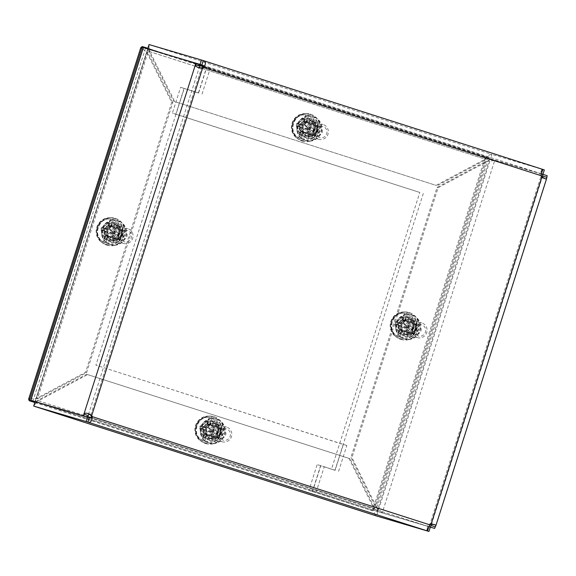 <?xml version="1.0" encoding="UTF-8"?>
<svg xmlns="http://www.w3.org/2000/svg" width="576" height="576" viewBox="0 0 576 576"><rect width="100%" height="100%" fill="white"/><g stroke="black" fill="none" stroke-linecap="round" stroke-linejoin="round"><path stroke-width="0.43" stroke-dasharray="2.88 2.16" d="M308.21 136.476A7.963 7.74 -73.6 0 1 303.235 126.612A7.963 7.74 -73.6 0 1 312.883 121.255A7.963 7.74 -73.6 0 1 318.06 131.076A7.963 7.74 -73.6 0 1 308.21 136.476M307.181 136.174A7.963 7.74 106.4 0 0 317.03 130.774A7.963 7.74 106.4 0 0 311.861 120.953A7.963 7.74 106.4 0 0 302.206 126.31A7.963 7.74 106.4 0 0 307.181 136.174M211.673 438.977A7.963 7.74 -73.6 0 1 206.69 429.113A7.963 7.74 -73.6 0 1 216.346 423.756A7.963 7.74 -73.6 0 1 221.515 433.584A7.963 7.74 -73.6 0 1 211.673 438.977M210.643 438.674A7.963 7.74 106.4 0 0 220.493 433.282A7.963 7.74 106.4 0 0 215.316 423.454A7.963 7.74 106.4 0 0 205.668 428.81A7.963 7.74 106.4 0 0 210.643 438.674M112.925 240.602A7.963 7.74 -73.6 0 1 107.942 230.738A7.963 7.74 -73.6 0 1 117.598 225.382A7.963 7.74 -73.6 0 1 122.767 235.202A7.963 7.74 -73.6 0 1 112.925 240.602M111.895 240.3A7.963 7.74 106.4 0 0 121.745 234.9A7.963 7.74 106.4 0 0 116.568 225.079A7.963 7.74 106.4 0 0 106.92 230.436A7.963 7.74 106.4 0 0 111.895 240.3M406.958 334.85A7.963 7.74 -73.6 0 1 401.976 324.986A7.963 7.74 -73.6 0 1 411.631 319.63A7.963 7.74 -73.6 0 1 416.801 329.458A7.963 7.74 -73.6 0 1 406.958 334.85M405.929 334.548A7.963 7.74 106.4 0 0 415.778 329.155A7.963 7.74 106.4 0 0 410.602 319.327A7.963 7.74 106.4 0 0 400.954 324.684A7.963 7.74 106.4 0 0 405.929 334.548M547.2 175.702L494.777 160.236L490.752 161.078L486.209 161.215L437.076 187.416L350.942 457.315L375.782 507.226L380.441 510.818L382.212 512.942L430.315 527.134M428.782 526.572L377.971 511.582L382.212 512.942L494.777 160.236L490.536 158.875L487.238 161.518L438.106 187.718L351.965 457.618L350.942 457.315M541.325 173.858L490.536 158.875L377.971 511.582L376.812 507.528L351.965 457.618M377.158 508.255L376.812 507.528L375.782 507.226L486.209 161.215L487.721 161.179M438.106 187.718L437.076 187.416M430.337 527.076L377.914 511.61L376.524 515.981C374.674 514.994 373.759 512.431 373.788 508.291L348.948 458.381L86.602 374.285L37.462 400.486L33.696 406.087M377.914 511.61L35.086 401.717L377.914 511.61L374.818 508.594L349.97 458.683L86.602 374.285M35.165 401.746L38.491 400.788L87.631 374.587M34.913 404.402L38.426 400.766L374.818 508.594L91.519 417.787M349.97 458.683L348.948 458.381M30.809 400.298C30.643 399.038 32.522 398.426 36.454 398.462L85.594 372.262L171.727 102.362L146.887 52.445C143.662 50.184 142.495 48.564 143.374 47.592L147.622 48.953L35.057 401.659L37.483 398.765L86.616 372.564L172.757 102.665L171.727 102.362M200.038 64.418L147.622 48.953L147.91 52.747L172.757 102.665M147.845 52.726L146.887 52.445L36.454 398.462L37.483 398.765L147.845 52.726M86.616 372.564L85.594 372.262M541.325 173.808L490.507 158.818L491.897 154.447L149.069 44.561L148.874 51.386L173.722 101.297L436.068 185.386L485.201 159.192C487.577 155.794 489.809 154.217 491.897 154.447L544.32 169.913M147.694 48.866L149.904 51.689L174.751 101.599L436.068 185.386M203.45 66.802L490.507 158.818L486.23 159.494L437.098 185.688M201.125 68.105L486.23 159.494L148.874 51.386L149.904 51.689L149.076 46.634M174.751 101.599L173.722 101.297M541.93 176.868L540.907 176.566L541.656 177.718L542.268 177.163M431.489 524.268L431.287 523.512L430.02 524.009L431.05 524.311M541.332 173.765L539.906 173.837L540.367 175.478A4.334 4.219 106.4 0 0 540.907 176.566L430.02 524.009A4.334 4.219 106.4 0 0 428.954 524.585L427.622 525.658L428.724 526.55M91.231 416.326L429.977 524.887M90.418 414.583L89.402 414.014M199.757 67.997L201.031 68.148M541.39 175.781L202.644 67.226M198.295 63.857L147.672 48.924L199.757 65.621M303.487 135.864A8.712 8.474 -73.6 0 1 298.037 125.071A8.712 8.474 -73.6 0 1 308.599 119.203A8.712 8.474 -73.6 0 1 314.266 129.96A8.712 8.474 -73.6 0 1 303.487 135.864M302.458 135.562A8.712 8.474 106.4 0 0 313.236 129.658A8.712 8.474 106.4 0 0 307.577 118.901A8.712 8.474 106.4 0 0 297.014 124.769A8.712 8.474 106.4 0 0 302.458 135.562M206.95 438.365A8.712 8.474 -73.6 0 1 201.499 427.572A8.712 8.474 -73.6 0 1 212.062 421.711A8.712 8.474 -73.6 0 1 217.721 432.461A8.712 8.474 -73.6 0 1 206.95 438.365M205.92 438.062A8.712 8.474 106.4 0 0 216.698 432.158A8.712 8.474 106.4 0 0 211.032 421.409A8.712 8.474 106.4 0 0 200.47 427.27A8.712 8.474 106.4 0 0 205.92 438.062M108.202 239.99A8.712 8.474 -73.6 0 1 102.751 229.198A8.712 8.474 -73.6 0 1 113.314 223.33A8.712 8.474 -73.6 0 1 118.973 234.086A8.712 8.474 -73.6 0 1 108.202 239.99M107.172 239.688A8.712 8.474 106.4 0 0 117.95 233.784A8.712 8.474 106.4 0 0 112.291 223.027A8.712 8.474 106.4 0 0 101.729 228.895A8.712 8.474 106.4 0 0 107.172 239.688M402.235 334.238A8.712 8.474 -73.6 0 1 396.785 323.446A8.712 8.474 -73.6 0 1 407.347 317.585A8.712 8.474 -73.6 0 1 413.006 328.334A8.712 8.474 -73.6 0 1 402.235 334.238M401.206 333.936A8.712 8.474 106.4 0 0 411.984 328.032A8.712 8.474 106.4 0 0 406.318 317.282A8.712 8.474 106.4 0 0 395.755 323.143A8.712 8.474 106.4 0 0 401.206 333.936M34.819 402.538L370.649 510.185A1.937 1.879 106.4 0 0 373.032 508.91L484.877 158.45A1.937 1.879 106.4 0 0 483.674 156.031L143.028 46.843A1.937 1.879 106.4 0 0 142.193 46.771M373.032 508.91L374.062 509.213A1.937 1.879 -73.6 0 1 371.678 510.487L370.649 510.185M34.855 402.43L371.678 510.487M374.062 509.213L485.906 158.753L484.877 158.45M483.674 156.031L484.704 156.334A1.937 1.879 -73.6 0 1 485.906 158.753M484.704 156.334L143.028 46.843M142.985 46.829L144.014 47.131A1.937 1.879 -73.6 0 1 144.05 47.146M31.032 401.292A1.937 1.879 -73.6 0 1 29.83 398.873M29.29 400.558A1.937 1.879 106.4 0 0 29.722 400.874M117.295 223.481A9.698 9.432 -73.6 0 1 123.358 235.498A9.698 9.432 -73.6 0 1 111.6 242.021A9.698 9.432 -73.6 0 1 105.3 230.054A9.698 9.432 -73.6 0 1 117.295 223.481M113.825 222.458A9.698 9.432 106.4 0 0 101.837 229.032A9.698 9.432 106.4 0 0 108.137 240.998A9.698 9.432 106.4 0 0 119.887 234.468A9.698 9.432 106.4 0 0 113.825 222.458M216.022 421.819A9.698 9.432 -73.6 0 1 222.084 433.829A9.698 9.432 -73.6 0 1 210.326 440.359A9.698 9.432 -73.6 0 1 204.034 428.393A9.698 9.432 -73.6 0 1 216.022 421.819M212.551 420.797A9.698 9.432 106.4 0 0 200.563 427.37A9.698 9.432 106.4 0 0 206.863 439.337A9.698 9.432 106.4 0 0 218.614 432.806A9.698 9.432 106.4 0 0 212.551 420.797M312.545 491.53L320.774 465.732L335.117 470.333L343.368 444.478L95.918 365.162L184.226 88.452L198.576 93.053L206.806 67.255L142.258 46.57M316.008 492.552L324.245 466.754L320.774 465.732M324.245 466.754L335.117 470.333M338.587 471.355L346.838 445.5L343.368 444.478M346.838 445.5L95.918 365.162M99.389 366.185L187.697 89.474L184.226 88.452M187.697 89.474L198.576 93.053M202.039 94.075L210.276 68.285L206.806 67.255M210.276 68.285L147.881 48.283M145.526 48.226L32.947 400.99M405.374 336.19A9.698 9.432 -73.6 0 1 399.312 324.18A9.698 9.432 -73.6 0 1 411.062 317.65A9.698 9.432 -73.6 0 1 417.362 329.623A9.698 9.432 -73.6 0 1 405.374 336.19M401.904 335.167A9.698 9.432 106.4 0 0 413.899 328.601A9.698 9.432 106.4 0 0 407.599 316.627A9.698 9.432 106.4 0 0 395.842 323.158A9.698 9.432 106.4 0 0 401.904 335.167M306.648 137.851A9.698 9.432 -73.6 0 1 300.586 125.842A9.698 9.432 -73.6 0 1 312.336 119.318A9.698 9.432 -73.6 0 1 318.636 131.285A9.698 9.432 -73.6 0 1 306.648 137.851M303.178 136.829A9.698 9.432 106.4 0 0 315.173 130.262A9.698 9.432 106.4 0 0 308.873 118.289A9.698 9.432 106.4 0 0 297.115 124.819A9.698 9.432 106.4 0 0 303.178 136.829M203.191 66.103L194.962 91.894L180.612 87.293L172.368 113.148L419.81 192.463L331.502 469.174L317.16 464.573L308.93 490.37L373.471 511.056L486.497 156.91L203.191 66.103L206.662 67.126L198.425 92.916L194.962 91.894M198.425 92.916L180.612 87.293M184.082 88.322L175.831 114.17L172.368 113.148M175.831 114.17L419.81 192.463M423.281 193.486L334.973 470.196L331.502 469.174M334.973 470.196L317.16 464.573M320.63 465.602L312.394 491.393L308.93 490.37M312.394 491.393L373.471 511.056M376.942 512.078L489.96 157.932L486.497 156.91M489.96 157.932L206.662 67.126M105.3 236.902L104.731 236.736L106.625 235.246L107.791 233.122L106.834 231.206L100.728 229.954A7.416 7.214 -73.6 0 1 101.556 227.354A26.928 1.951 -159.5 0 1 106.006 228.859L107.172 228.24A26.928 8.546 106 0 1 108.713 223.805L109.31 224.323L110.484 219.204A11.938 11.606 106.4 0 0 103.284 241.762L105.912 235.807A5.472 5.321 -73.6 0 0 107.878 236.434L107.172 237.521L107.741 237.686L107.626 238.334L106.085 242.662A26.921 6.286 106.4 0 1 106.992 238.14A26.95 6.25 99.7 0 1 107.028 237.816L107.1 237.672M104.616 236.873L104.501 237.01A26.95 6.214 -64.2 0 0 104.378 237.305L105.019 237.492M104.378 237.305A26.921 6.278 -70.9 0 0 103.284 241.762M106.625 235.246A4.716 4.586 106.4 0 0 108.295 235.778L107.741 237.686M106.992 238.14L107.626 238.334M103.493 241.927A12.031 11.7 106.4 0 0 106.301 242.827M104.501 237.01A26.928 8.539 109.6 0 1 105.804 232.502L105.221 231.322A26.928 2.239 14.9 0 1 100.728 229.954M111.758 225.101L111.24 224.611A26.95 6.214 115.8 0 1 111.398 224.323A26.921 6.278 109.1 0 1 113.285 220.097L110.506 229.255L111.456 231.163L113.429 231.617A4.716 4.586 106.4 0 1 112.874 233.338L114.228 234.281A26.928 2.614 18.2 0 1 109.368 232.654L108.209 233.273A26.928 3.982 -74 0 0 107.028 237.816M112.874 233.338L111.017 232.546L108.986 232.61L111.017 232.546L109.13 233.554L108.295 235.778M111.24 224.611A26.928 3.974 -70.5 0 0 109.57 229.01L110.153 230.184A26.928 2.326 -162.8 0 1 115.056 231.682L113.429 231.617M109.85 230.033L111.456 231.163L109.85 230.033M106.085 242.662A11.938 11.606 106.4 0 0 113.285 220.097M110.484 219.204A26.921 6.286 -73.6 0 0 108.792 223.488A26.95 6.25 -80.3 0 0 108.713 223.805M97.92 227.585A12.362 12.017 106.4 0 0 101.909 241.049A12.362 12.017 106.4 0 0 120.895 234.655A12.362 12.017 106.4 0 0 108.425 218.974A12.362 12.017 106.4 0 0 97.92 227.585M113.558 220.082A12.031 11.7 106.4 0 0 110.75 219.182M108.792 223.488L109.426 223.675M101.556 227.354L107.28 229.824L109.159 228.823L109.174 225.576A5.472 5.321 -73.6 0 1 111.139 226.202L111.211 224.77M108.727 223.978L109.174 225.576L109.31 224.323M111.398 224.323L112.032 224.51M112.586 232.078A5.191 5.047 106.4 0 0 115.92 238.594A5.191 5.047 106.4 0 0 122.227 235.044A5.191 5.047 106.4 0 0 118.858 228.643A5.191 5.047 106.4 0 0 112.586 232.078M113.695 232.43A4.219 4.104 -73.6 0 1 120.672 230.825A4.219 4.104 -73.6 0 1 118.447 237.794A4.219 4.104 -73.6 0 1 113.695 232.43M104.558 229.709A5.191 5.047 106.4 0 0 107.899 236.225A5.191 5.047 106.4 0 0 114.206 232.682A5.191 5.047 106.4 0 0 110.837 226.274A5.191 5.047 106.4 0 0 104.558 229.709M104.854 228.866A4.716 4.586 106.4 0 0 104.306 230.594M111.11 226.966A4.716 4.586 106.4 0 0 109.433 226.426M107.597 236.801A5.825 5.666 106.4 0 0 114.797 232.855A5.825 5.666 106.4 0 0 111.017 225.662A5.825 5.666 106.4 0 0 103.954 229.586A5.825 5.666 106.4 0 0 107.597 236.801M108.05 236.938A5.825 5.666 -73.6 0 1 104.407 229.723A5.825 5.666 -73.6 0 1 111.47 225.799A5.825 5.666 -73.6 0 1 115.258 232.992A5.825 5.666 -73.6 0 1 108.05 236.938M105.242 244.166A13.55 13.176 106.4 0 0 105.53 244.253A13.55 13.176 106.4 0 0 122.004 234.979A13.55 13.176 106.4 0 0 113.198 218.254A13.55 13.176 106.4 0 0 96.768 227.376A13.55 13.176 106.4 0 0 105.242 244.166M105.703 244.296A13.55 13.176 106.4 0 0 105.991 244.382A13.55 13.176 106.4 0 0 122.465 235.116A13.55 13.176 106.4 0 0 113.659 218.383A13.55 13.176 106.4 0 0 97.229 227.513A13.55 13.176 106.4 0 0 105.703 244.296M119.534 233.323L116.438 232.337L119.534 233.323A8.611 8.374 -73.6 0 1 118.872 235.39L115.776 234.403L118.872 235.39M109.699 240.278L110.419 237.254L109.699 240.278A8.611 8.374 -73.6 0 1 107.69 239.638L108.418 236.614L107.69 239.638M103.054 230.314L105.926 231.242L103.054 230.314A8.611 8.374 -73.6 0 1 103.709 228.254L106.589 229.176L103.709 228.254M107.028 245.189A14.033 13.644 106.4 0 0 107.323 245.282A14.033 13.644 106.4 0 0 124.38 235.678A14.033 13.644 106.4 0 0 115.265 218.362A14.033 13.644 106.4 0 0 98.251 227.808A14.033 13.644 106.4 0 0 107.028 245.189M115.999 234.468A5.544 5.393 -73.6 0 1 110.642 237.319M108.634 236.678A5.544 5.393 -73.6 0 1 105.926 231.242M106.589 229.176A5.544 5.393 -73.6 0 1 111.946 226.318L112.889 223.358A8.611 8.374 -73.6 0 1 114.898 224.006L113.954 226.958A5.544 5.393 -73.6 0 1 116.662 232.402M116.438 232.337A5.544 5.393 106.4 0 0 113.731 226.894L114.898 224.006M119.311 233.258A8.611 8.374 106.4 0 0 114.674 223.934M106.366 229.104A5.544 5.393 106.4 0 1 111.722 226.253L112.666 223.294A8.611 8.374 106.4 0 0 103.493 228.182M102.83 230.249A8.611 8.374 106.4 0 0 107.467 239.573M105.703 231.17A5.544 5.393 106.4 0 0 108.418 236.614M110.419 237.254A5.544 5.393 106.4 0 0 115.776 234.403M109.476 240.214A8.611 8.374 106.4 0 0 118.656 235.325M114.451 223.87A8.611 8.374 106.4 0 0 102.845 229.226A8.611 8.374 106.4 0 0 108.41 239.947A8.611 8.374 106.4 0 0 114.451 223.87M106.582 245.059A14.033 13.644 106.4 0 0 106.877 245.153A14.033 13.644 106.4 0 0 123.941 235.548A14.033 13.644 106.4 0 0 114.818 218.232A14.033 13.644 106.4 0 0 97.805 227.678A14.033 13.644 106.4 0 0 106.582 245.059M399.326 331.157L398.765 330.984L400.651 329.494L401.818 327.37L400.867 325.454L394.762 324.202A7.416 7.214 -73.6 0 1 395.59 321.602A26.928 1.951 -159.5 0 1 400.039 323.107L401.198 322.488A26.928 8.546 106 0 1 402.746 318.053L403.344 318.571L404.518 313.452A11.938 11.606 106.4 0 0 397.318 336.017L399.946 330.055A5.472 5.321 -73.6 0 0 401.911 330.682L401.206 331.769L401.774 331.934L401.659 332.582L400.118 336.91A26.921 6.286 106.4 0 1 401.018 332.395A26.95 6.25 99.7 0 1 401.062 332.064L401.134 331.92M398.65 331.121L398.534 331.258A26.95 6.214 -64.2 0 0 398.412 331.56L399.053 331.747M398.412 331.56A26.921 6.278 -70.9 0 0 397.318 336.017M400.651 329.494A4.716 4.586 106.4 0 0 402.329 330.034L401.774 331.934M401.018 332.395L401.659 332.582M397.526 336.175A12.031 11.7 106.4 0 0 400.334 337.075M398.534 331.258A26.928 8.539 109.6 0 1 399.838 326.758L399.254 325.577A26.928 2.239 14.9 0 1 394.762 324.202M405.785 319.356L405.274 318.859A26.95 6.214 115.8 0 1 405.432 318.571A26.921 6.278 109.1 0 1 407.318 314.352L404.532 323.503L405.49 325.418L407.462 325.865A4.716 4.586 106.4 0 1 406.908 327.593L408.262 328.529A26.928 2.614 18.2 0 1 403.402 326.902L402.235 327.521A26.928 3.982 -74 0 0 401.062 332.064M406.908 327.593L405.05 326.794L403.02 326.858L405.05 326.794L403.164 327.802L402.329 330.034M405.274 318.859A26.928 3.974 -70.5 0 0 403.596 323.258L404.186 324.439A26.928 2.326 -162.8 0 1 409.09 325.93L407.462 325.865M403.884 324.281L405.49 325.418L403.884 324.281M400.118 336.91A11.938 11.606 106.4 0 0 407.318 314.352M404.518 313.452A26.921 6.286 -73.6 0 0 402.826 317.736A26.95 6.25 -80.3 0 0 402.746 318.053M391.954 321.833A12.362 12.017 106.4 0 0 395.942 335.304A12.362 12.017 106.4 0 0 414.929 328.903A12.362 12.017 106.4 0 0 402.451 313.222A12.362 12.017 106.4 0 0 391.954 321.833M407.592 314.33A12.031 11.7 106.4 0 0 404.784 313.43M402.826 317.736L403.459 317.923M395.59 321.602L401.306 324.079L403.193 323.071L403.207 319.824A5.472 5.321 -73.6 0 1 405.173 320.45L405.245 319.025M402.761 318.226L403.207 319.824L403.344 318.571M405.432 318.571L406.066 318.758M406.62 326.326A5.191 5.047 106.4 0 0 409.954 332.842A5.191 5.047 106.4 0 0 416.261 329.299A5.191 5.047 106.4 0 0 412.891 322.891A5.191 5.047 106.4 0 0 406.62 326.326M407.729 326.678A4.219 4.104 -73.6 0 1 414.706 325.073A4.219 4.104 -73.6 0 1 412.481 332.042A4.219 4.104 -73.6 0 1 407.729 326.678M398.592 323.964A5.191 5.047 106.4 0 0 401.933 330.48A5.191 5.047 106.4 0 0 408.24 326.93A5.191 5.047 106.4 0 0 404.863 320.522A5.191 5.047 106.4 0 0 398.592 323.964M398.887 323.114A4.716 4.586 106.4 0 0 398.34 324.842M405.144 321.214A4.716 4.586 106.4 0 0 403.466 320.674M401.63 331.049A5.825 5.666 106.4 0 0 408.83 327.103A5.825 5.666 106.4 0 0 405.043 319.918A5.825 5.666 106.4 0 0 397.987 323.834A5.825 5.666 106.4 0 0 401.63 331.049M402.084 331.186A5.825 5.666 -73.6 0 1 398.441 323.971A5.825 5.666 -73.6 0 1 405.504 320.047A5.825 5.666 -73.6 0 1 409.291 327.24A5.825 5.666 -73.6 0 1 402.084 331.186M399.276 338.414A13.55 13.176 106.4 0 0 399.564 338.501A13.55 13.176 106.4 0 0 416.038 329.227A13.55 13.176 106.4 0 0 407.232 312.502A13.55 13.176 106.4 0 0 390.802 321.624A13.55 13.176 106.4 0 0 399.276 338.414M399.737 338.551A13.55 13.176 106.4 0 0 400.018 338.638A13.55 13.176 106.4 0 0 416.498 329.364A13.55 13.176 106.4 0 0 407.693 312.638A13.55 13.176 106.4 0 0 391.262 321.761A13.55 13.176 106.4 0 0 399.737 338.551M413.568 327.571L410.472 326.585L413.568 327.571A8.611 8.374 -73.6 0 1 412.906 329.638L409.81 328.651L412.906 329.638M403.733 334.534L404.453 331.51L403.733 334.534A8.611 8.374 -73.6 0 1 401.724 333.886L402.444 330.862L401.724 333.886M397.087 324.569L399.96 325.49L397.087 324.569A8.611 8.374 -73.6 0 1 397.742 322.502L400.622 323.424L397.742 322.502M401.062 339.437A14.033 13.644 106.4 0 0 401.357 339.53A14.033 13.644 106.4 0 0 418.414 329.933A14.033 13.644 106.4 0 0 409.298 312.61A14.033 13.644 106.4 0 0 392.285 322.056A14.033 13.644 106.4 0 0 401.062 339.437M410.033 328.716A5.544 5.393 -73.6 0 1 404.676 331.574M402.667 330.926A5.544 5.393 -73.6 0 1 399.96 325.49M400.622 323.424A5.544 5.393 -73.6 0 1 405.979 320.566L406.922 317.606A8.611 8.374 -73.6 0 1 408.931 318.254L407.981 321.214A5.544 5.393 -73.6 0 1 410.695 326.65M410.472 326.585A5.544 5.393 106.4 0 0 407.765 321.149L408.931 318.254M413.345 327.506A8.611 8.374 106.4 0 0 408.708 318.19M400.399 323.359A5.544 5.393 106.4 0 1 405.756 320.501L406.699 317.542A8.611 8.374 106.4 0 0 397.519 322.438M396.864 324.504A8.611 8.374 106.4 0 0 401.501 333.821M399.737 325.426A5.544 5.393 106.4 0 0 402.444 330.862M404.453 331.51A5.544 5.393 106.4 0 0 409.81 328.651M403.51 334.469A8.611 8.374 106.4 0 0 412.69 329.573M408.485 318.125A8.611 8.374 106.4 0 0 396.878 323.474A8.611 8.374 106.4 0 0 402.444 334.202A8.611 8.374 106.4 0 0 408.485 318.125M400.615 339.307A14.033 13.644 106.4 0 0 400.91 339.401A14.033 13.644 106.4 0 0 417.967 329.803A14.033 13.644 106.4 0 0 408.852 312.48A14.033 13.644 106.4 0 0 391.838 321.926A14.033 13.644 106.4 0 0 400.615 339.307M300.586 132.775L300.017 132.61L301.91 131.119L303.077 128.995L302.126 127.08L296.014 125.827A7.416 7.214 -73.6 0 1 296.842 123.228A26.928 1.951 -159.5 0 1 301.291 124.733L302.458 124.114A26.928 8.546 106 0 1 303.998 119.678L304.596 120.197L305.77 115.078A11.938 11.606 106.4 0 0 298.57 137.635L301.198 131.681A5.472 5.321 -73.6 0 0 303.163 132.307L302.458 133.394L303.026 133.56L302.911 134.208L301.37 138.535A26.921 6.286 106.4 0 1 302.278 134.021A26.95 6.25 99.7 0 1 302.314 133.69L302.386 133.546M299.902 132.746L299.786 132.883A26.95 6.214 -64.2 0 0 299.671 133.178L300.305 133.366M299.671 133.178A26.921 6.278 -70.9 0 0 298.57 137.635M301.91 131.119A4.716 4.586 106.4 0 0 303.581 131.652L303.026 133.56M302.278 134.021L302.911 134.208M298.786 137.801A12.031 11.7 106.4 0 0 301.586 138.701M299.786 132.883A26.928 8.539 109.6 0 1 301.097 128.376L300.506 127.202A26.928 2.239 14.9 0 1 296.014 125.827M307.044 120.974L306.526 120.485A26.95 6.214 115.8 0 1 306.684 120.197A26.921 6.278 109.1 0 1 308.57 115.97L305.791 125.129L306.742 127.037L308.714 127.49A4.716 4.586 106.4 0 1 308.16 129.211L309.514 130.154A26.928 2.614 18.2 0 1 304.654 128.527L303.494 129.146A26.928 3.982 -74 0 0 302.314 133.69M308.16 129.211L306.302 128.419L304.272 128.484L306.302 128.419L304.416 129.427L303.581 131.652M306.526 120.485A26.928 3.974 -70.5 0 0 304.855 124.884L305.438 126.058A26.928 2.326 -162.8 0 1 310.342 127.555L308.714 127.49M305.136 125.906L306.742 127.037L305.136 125.906M301.37 138.535A11.938 11.606 106.4 0 0 308.57 115.97M305.77 115.078A26.921 6.286 -73.6 0 0 304.078 119.362A26.95 6.25 -80.3 0 0 303.998 119.678M293.206 123.458A12.362 12.017 106.4 0 0 297.194 136.93A12.362 12.017 106.4 0 0 316.181 130.529A12.362 12.017 106.4 0 0 303.71 114.847A12.362 12.017 106.4 0 0 293.206 123.458M308.844 115.956A12.031 11.7 106.4 0 0 306.043 115.056M304.078 119.362L304.711 119.549M296.842 123.228L302.566 125.698L304.445 124.697L304.466 121.45A5.472 5.321 -73.6 0 1 306.425 122.076L306.504 120.643M304.02 119.851L304.466 121.45L304.596 120.197M306.684 120.197L307.325 120.384M307.872 127.951A5.191 5.047 106.4 0 0 311.206 134.467A5.191 5.047 106.4 0 0 317.513 130.918A5.191 5.047 106.4 0 0 314.143 124.517A5.191 5.047 106.4 0 0 307.872 127.951M308.981 128.304A4.219 4.104 -73.6 0 1 315.958 126.698A4.219 4.104 -73.6 0 1 313.733 133.668A4.219 4.104 -73.6 0 1 308.981 128.304M299.844 125.582A5.191 5.047 106.4 0 0 303.185 132.106A5.191 5.047 106.4 0 0 309.492 128.556A5.191 5.047 106.4 0 0 306.122 122.148A5.191 5.047 106.4 0 0 299.844 125.582M300.146 124.74A4.716 4.586 106.4 0 0 299.592 126.468M306.396 122.839A4.716 4.586 106.4 0 0 304.718 122.299M302.882 132.674A5.825 5.666 106.4 0 0 310.082 128.729A5.825 5.666 106.4 0 0 306.302 121.536A5.825 5.666 106.4 0 0 299.239 125.46A5.825 5.666 106.4 0 0 302.882 132.674M303.336 132.811A5.825 5.666 -73.6 0 1 299.7 125.597A5.825 5.666 -73.6 0 1 306.756 121.673A5.825 5.666 -73.6 0 1 310.543 128.866A5.825 5.666 -73.6 0 1 303.336 132.811M300.528 140.04A13.55 13.176 106.4 0 0 300.816 140.126A13.55 13.176 106.4 0 0 317.29 130.853A13.55 13.176 106.4 0 0 308.484 114.127A13.55 13.176 106.4 0 0 292.054 123.25A13.55 13.176 106.4 0 0 300.528 140.04M300.989 140.17A13.55 13.176 106.4 0 0 301.277 140.263A13.55 13.176 106.4 0 0 317.75 130.99A13.55 13.176 106.4 0 0 308.945 114.264A13.55 13.176 106.4 0 0 292.514 123.386A13.55 13.176 106.4 0 0 300.989 140.17M314.82 129.197L311.724 128.21L314.82 129.197A8.611 8.374 -73.6 0 1 314.165 131.263L311.062 130.277L314.165 131.263M304.985 136.152L305.712 133.128L304.985 136.152A8.611 8.374 -73.6 0 1 302.976 135.511L303.703 132.487L302.976 135.511M298.339 126.194L301.212 127.116L298.339 126.194A8.611 8.374 -73.6 0 1 299.002 124.128L301.874 125.05L299.002 124.128M302.314 141.062A14.033 13.644 106.4 0 0 302.609 141.156A14.033 13.644 106.4 0 0 319.666 131.558A14.033 13.644 106.4 0 0 310.55 114.235A14.033 13.644 106.4 0 0 293.537 123.682A14.033 13.644 106.4 0 0 302.314 141.062M311.285 130.342A5.544 5.393 -73.6 0 1 305.928 133.2M303.926 132.552A5.544 5.393 -73.6 0 1 301.212 127.116M301.874 125.05A5.544 5.393 -73.6 0 1 307.231 122.191L308.174 119.232A8.611 8.374 -73.6 0 1 310.183 119.88L309.24 122.832A5.544 5.393 -73.6 0 1 311.947 128.275M311.724 128.21A5.544 5.393 106.4 0 0 309.017 122.767L310.183 119.88M314.597 129.132A8.611 8.374 106.4 0 0 309.96 119.808M301.651 124.985A5.544 5.393 106.4 0 1 307.008 122.126L307.951 119.167A8.611 8.374 106.4 0 0 298.778 124.063M298.116 126.122A8.611 8.374 106.4 0 0 302.76 135.446M300.996 127.044A5.544 5.393 106.4 0 0 303.703 132.487M305.712 133.128A5.544 5.393 106.4 0 0 311.062 130.277M304.762 136.087A8.611 8.374 106.4 0 0 313.942 131.198M309.737 119.743A8.611 8.374 106.4 0 0 298.13 125.1A8.611 8.374 106.4 0 0 303.703 135.821A8.611 8.374 106.4 0 0 309.737 119.743M301.867 140.933A14.033 13.644 106.4 0 0 302.162 141.026A14.033 13.644 106.4 0 0 319.226 131.422A14.033 13.644 106.4 0 0 310.104 114.106A14.033 13.644 106.4 0 0 293.098 123.552A14.033 13.644 106.4 0 0 301.867 140.933M204.041 435.283L203.479 435.11L205.366 433.62L206.532 431.496L205.582 429.581L199.469 428.328A7.416 7.214 -73.6 0 1 200.304 425.729A26.928 1.951 -159.5 0 1 204.754 427.234L205.913 426.614A26.928 8.546 106 0 1 207.461 422.179L208.058 422.698L209.232 417.578A11.938 11.606 106.4 0 0 202.032 440.143L204.66 434.182A5.472 5.321 -73.6 0 0 206.618 434.808L205.92 435.895L206.489 436.061L206.374 436.709L204.826 441.036A26.921 6.286 106.4 0 1 205.733 436.522A26.95 6.25 99.7 0 1 205.769 436.19L205.841 436.046M203.357 435.247L203.249 435.384A26.95 6.214 -64.2 0 0 203.126 435.686L203.76 435.874M203.126 435.686A26.921 6.278 -70.9 0 0 202.032 440.143M205.366 433.62A4.716 4.586 106.4 0 0 207.043 434.16L206.489 436.061M205.733 436.522L206.374 436.709M202.241 440.302A12.031 11.7 106.4 0 0 205.042 441.202M203.249 435.384A26.928 8.539 109.6 0 1 204.552 430.877L203.969 429.703A26.928 2.239 14.9 0 1 199.469 428.328M210.499 423.475L209.988 422.986A26.95 6.214 115.8 0 1 210.146 422.698A26.921 6.278 109.1 0 1 212.026 418.478L209.246 427.63L210.204 429.538L212.17 429.991A4.716 4.586 106.4 0 1 211.622 431.719L212.976 432.655A26.928 2.614 18.2 0 1 208.109 431.028L206.95 431.647A26.928 3.982 -74 0 0 205.769 436.19M211.622 431.719L209.758 430.92L207.734 430.985L209.758 430.92L207.878 431.928L207.043 434.16M209.988 422.986A26.928 3.974 -70.5 0 0 208.31 427.385L208.901 428.566A26.928 2.326 -162.8 0 1 213.804 430.056L212.17 429.991M208.598 428.407L210.204 429.538L208.598 428.407M204.826 441.036A11.938 11.606 106.4 0 0 212.026 418.478M209.232 417.578A26.921 6.286 -73.6 0 0 207.54 421.862A26.95 6.25 -80.3 0 0 207.461 422.179M196.668 425.959A12.362 12.017 106.4 0 0 200.657 439.43A12.362 12.017 106.4 0 0 219.636 433.03A12.362 12.017 106.4 0 0 207.166 417.348A12.362 12.017 106.4 0 0 196.668 425.959M212.306 418.457A12.031 11.7 106.4 0 0 209.498 417.557M207.54 421.862L208.174 422.05M200.304 425.729L206.021 428.206L207.907 427.198L207.922 423.95A5.472 5.321 -73.6 0 1 209.887 424.577L209.959 423.151M207.475 422.352L207.922 423.95L208.058 422.698M210.146 422.698L210.78 422.885M211.327 430.452A5.191 5.047 106.4 0 0 214.668 436.968A5.191 5.047 106.4 0 0 220.975 433.418A5.191 5.047 106.4 0 0 217.606 427.018A5.191 5.047 106.4 0 0 211.327 430.452M212.443 430.805A4.219 4.104 -73.6 0 1 219.42 429.199A4.219 4.104 -73.6 0 1 217.195 436.169A4.219 4.104 -73.6 0 1 212.443 430.805M203.306 428.09A5.191 5.047 106.4 0 0 206.64 434.606A5.191 5.047 106.4 0 0 212.954 431.057A5.191 5.047 106.4 0 0 209.578 424.649A5.191 5.047 106.4 0 0 203.306 428.09M203.602 427.241A4.716 4.586 106.4 0 0 203.054 428.969M209.858 425.34A4.716 4.586 106.4 0 0 208.181 424.8M206.338 435.175A5.825 5.666 106.4 0 0 213.545 431.23A5.825 5.666 106.4 0 0 209.758 424.044A5.825 5.666 106.4 0 0 202.702 427.961A5.825 5.666 106.4 0 0 206.338 435.175M206.798 435.312A5.825 5.666 -73.6 0 1 203.155 428.098A5.825 5.666 -73.6 0 1 210.218 424.174A5.825 5.666 -73.6 0 1 213.998 431.366A5.825 5.666 -73.6 0 1 206.798 435.312M203.99 442.541A13.55 13.176 106.4 0 0 204.278 442.627A13.55 13.176 106.4 0 0 220.752 433.354A13.55 13.176 106.4 0 0 211.946 416.628A13.55 13.176 106.4 0 0 195.516 425.75A13.55 13.176 106.4 0 0 203.99 442.541M204.451 442.67A13.55 13.176 106.4 0 0 204.732 442.764A13.55 13.176 106.4 0 0 221.213 433.49A13.55 13.176 106.4 0 0 212.407 416.765A13.55 13.176 106.4 0 0 195.97 425.887A13.55 13.176 106.4 0 0 204.451 442.67M218.282 431.698L215.186 430.711L218.282 431.698A8.611 8.374 -73.6 0 1 217.62 433.764L214.524 432.778L217.62 433.764M208.447 438.66L209.167 435.636L208.447 438.66A8.611 8.374 -73.6 0 1 206.438 438.012L207.158 434.988L206.438 438.012M201.802 428.695L204.674 429.617L201.802 428.695A8.611 8.374 -73.6 0 1 202.457 426.629L205.337 427.55L202.457 426.629M205.776 443.563A14.033 13.644 106.4 0 0 206.071 443.657A14.033 13.644 106.4 0 0 223.128 434.059A14.033 13.644 106.4 0 0 214.013 416.736A14.033 13.644 106.4 0 0 196.999 426.182A14.033 13.644 106.4 0 0 205.776 443.563M214.747 432.842A5.544 5.393 -73.6 0 1 209.39 435.701M207.382 435.053A5.544 5.393 -73.6 0 1 204.674 429.617M205.337 427.55A5.544 5.393 -73.6 0 1 210.686 424.692L211.637 421.733A8.611 8.374 -73.6 0 1 213.638 422.381L212.695 425.34A5.544 5.393 -73.6 0 1 215.402 430.776M215.186 430.711A5.544 5.393 106.4 0 0 212.472 425.268L213.638 422.381M218.059 431.633A8.611 8.374 106.4 0 0 213.422 422.316M205.114 427.486A5.544 5.393 106.4 0 1 210.47 424.627L211.414 421.668A8.611 8.374 106.4 0 0 202.234 426.564M201.578 428.63A8.611 8.374 106.4 0 0 206.215 437.947M204.451 429.552A5.544 5.393 106.4 0 0 207.158 434.988M209.167 435.636A5.544 5.393 106.4 0 0 214.524 432.778M208.224 438.588A8.611 8.374 106.4 0 0 217.397 433.699M213.199 422.251A8.611 8.374 106.4 0 0 201.593 427.601A8.611 8.374 106.4 0 0 207.158 438.329A8.611 8.374 106.4 0 0 213.199 422.251M205.33 443.434A14.033 13.644 106.4 0 0 205.625 443.527A14.033 13.644 106.4 0 0 222.682 433.922A14.033 13.644 106.4 0 0 213.566 416.606A14.033 13.644 106.4 0 0 196.553 426.053A14.033 13.644 106.4 0 0 205.33 443.434M123.934 230.508A4.831 4.702 -73.6 0 1 126.95 236.498A4.831 4.702 -73.6 0 1 121.097 239.753A4.831 4.702 -73.6 0 1 117.958 233.784A4.831 4.702 -73.6 0 1 123.934 230.508M118.411 227.592A6.07 5.904 -73.6 0 1 122.206 235.109A6.07 5.904 -73.6 0 1 114.847 239.198A6.07 5.904 -73.6 0 1 110.902 231.703A6.07 5.904 -73.6 0 1 118.411 227.592M115.099 237.982A4.831 4.702 -73.6 0 1 112.075 231.991A4.831 4.702 -73.6 0 1 118.037 228.773A4.831 4.702 -73.6 0 1 121.054 234.756A4.831 4.702 -73.6 0 1 115.099 237.982M115.639 226.771A6.07 5.904 106.4 0 0 108.13 230.89A6.07 5.904 106.4 0 0 112.075 238.378A6.07 5.904 106.4 0 0 119.434 234.295A6.07 5.904 106.4 0 0 115.639 226.771M124.243 241.711A5.825 5.666 -73.6 0 1 122.227 231.89A5.825 5.666 -73.6 0 1 131.566 234.886A5.825 5.666 -73.6 0 1 124.243 241.711M123.264 243.36A7.682 7.474 106.4 0 0 132.761 238.154A7.682 7.474 106.4 0 0 127.771 228.672A7.682 7.474 106.4 0 0 118.454 233.842A7.682 7.474 106.4 0 0 123.264 243.36M111.982 240.034A7.682 7.474 -73.6 0 1 107.179 230.515A7.682 7.474 -73.6 0 1 116.489 225.346A7.682 7.474 -73.6 0 1 121.486 234.828A7.682 7.474 -73.6 0 1 111.982 240.034M110.491 244.692A12.578 12.233 -73.6 0 1 102.629 229.118A12.578 12.233 -73.6 0 1 117.878 220.651A12.578 12.233 -73.6 0 1 126.05 236.174A12.578 12.233 -73.6 0 1 110.491 244.692M109.966 244.541A12.578 12.233 -73.6 0 1 102.103 228.96A12.578 12.233 -73.6 0 1 117.353 220.493A12.578 12.233 -73.6 0 1 125.525 236.016A12.578 12.233 -73.6 0 1 109.966 244.541M417.96 324.763A4.831 4.702 -73.6 0 1 420.984 330.746A4.831 4.702 -73.6 0 1 415.123 334.001A4.831 4.702 -73.6 0 1 411.984 328.032A4.831 4.702 -73.6 0 1 417.96 324.763M412.445 321.84A6.07 5.904 -73.6 0 1 416.239 329.364A6.07 5.904 -73.6 0 1 408.881 333.446A6.07 5.904 -73.6 0 1 404.935 325.951A6.07 5.904 -73.6 0 1 412.445 321.84M409.126 332.23A4.831 4.702 -73.6 0 1 406.109 326.246A4.831 4.702 -73.6 0 1 412.07 323.021A4.831 4.702 -73.6 0 1 415.087 329.004A4.831 4.702 -73.6 0 1 409.126 332.23M409.673 321.019A6.07 5.904 106.4 0 0 402.163 325.138A6.07 5.904 106.4 0 0 406.109 332.633A6.07 5.904 106.4 0 0 413.467 328.543A6.07 5.904 106.4 0 0 409.673 321.019M418.277 335.959A5.825 5.666 -73.6 0 1 416.261 326.138A5.825 5.666 -73.6 0 1 425.599 329.134A5.825 5.666 -73.6 0 1 418.277 335.959M417.29 337.608A7.682 7.474 106.4 0 0 426.794 332.402A7.682 7.474 106.4 0 0 421.805 322.92A7.682 7.474 106.4 0 0 412.488 328.09A7.682 7.474 106.4 0 0 417.29 337.608M406.015 334.282A7.682 7.474 -73.6 0 1 401.213 324.763A7.682 7.474 -73.6 0 1 410.522 319.594A7.682 7.474 -73.6 0 1 415.519 329.076A7.682 7.474 -73.6 0 1 406.015 334.282M404.525 338.947A12.578 12.233 -73.6 0 1 396.662 323.366A12.578 12.233 -73.6 0 1 411.912 314.899A12.578 12.233 -73.6 0 1 420.084 330.422A12.578 12.233 -73.6 0 1 404.525 338.947M403.999 338.789A12.578 12.233 -73.6 0 1 396.137 323.208A12.578 12.233 -73.6 0 1 411.379 314.741A12.578 12.233 -73.6 0 1 419.551 330.264A12.578 12.233 -73.6 0 1 403.999 338.789M319.219 126.382A4.831 4.702 -73.6 0 1 322.236 132.372A4.831 4.702 -73.6 0 1 316.382 135.626A4.831 4.702 -73.6 0 1 313.243 129.658A4.831 4.702 -73.6 0 1 319.219 126.382M313.697 123.466A6.07 5.904 -73.6 0 1 317.498 130.982A6.07 5.904 -73.6 0 1 310.133 135.072A6.07 5.904 -73.6 0 1 306.187 127.577A6.07 5.904 -73.6 0 1 313.697 123.466M310.385 133.855A4.831 4.702 -73.6 0 1 307.361 127.865A4.831 4.702 -73.6 0 1 313.322 124.646A4.831 4.702 -73.6 0 1 316.346 130.63A4.831 4.702 -73.6 0 1 310.385 133.855M310.925 122.645A6.07 5.904 106.4 0 0 303.415 126.763A6.07 5.904 106.4 0 0 307.361 134.251A6.07 5.904 106.4 0 0 314.719 130.169A6.07 5.904 106.4 0 0 310.925 122.645M319.529 137.585A5.825 5.666 -73.6 0 1 317.513 127.764A5.825 5.666 -73.6 0 1 326.858 130.759A5.825 5.666 -73.6 0 1 319.529 137.585M318.55 139.234A7.682 7.474 106.4 0 0 328.046 134.028A7.682 7.474 106.4 0 0 323.057 124.546A7.682 7.474 106.4 0 0 313.74 129.715A7.682 7.474 106.4 0 0 318.55 139.234M307.267 135.907A7.682 7.474 -73.6 0 1 302.465 126.389A7.682 7.474 -73.6 0 1 311.782 121.219A7.682 7.474 -73.6 0 1 316.771 130.702A7.682 7.474 -73.6 0 1 307.267 135.907M305.784 140.566A12.578 12.233 -73.6 0 1 297.914 124.992A12.578 12.233 -73.6 0 1 313.164 116.525A12.578 12.233 -73.6 0 1 321.336 132.048A12.578 12.233 -73.6 0 1 305.784 140.566M305.251 140.414A12.578 12.233 -73.6 0 1 297.389 124.834A12.578 12.233 -73.6 0 1 312.638 116.366A12.578 12.233 -73.6 0 1 320.81 131.89A12.578 12.233 -73.6 0 1 305.251 140.414M222.674 428.89A4.831 4.702 -73.6 0 1 225.698 434.873A4.831 4.702 -73.6 0 1 219.838 438.127A4.831 4.702 -73.6 0 1 216.698 432.158A4.831 4.702 -73.6 0 1 222.674 428.89M217.159 425.966A6.07 5.904 -73.6 0 1 220.954 433.49A6.07 5.904 -73.6 0 1 213.595 437.573A6.07 5.904 -73.6 0 1 209.65 430.078A6.07 5.904 -73.6 0 1 217.159 425.966M213.84 436.356A4.831 4.702 -73.6 0 1 210.823 430.366A4.831 4.702 -73.6 0 1 216.778 427.147A4.831 4.702 -73.6 0 1 219.802 433.13A4.831 4.702 -73.6 0 1 213.84 436.356M214.38 425.146A6.07 5.904 106.4 0 0 206.87 429.264A6.07 5.904 106.4 0 0 210.816 436.759A6.07 5.904 106.4 0 0 218.182 432.67A6.07 5.904 106.4 0 0 214.38 425.146M222.991 440.086A5.825 5.666 -73.6 0 1 220.975 430.265A5.825 5.666 -73.6 0 1 230.314 433.26A5.825 5.666 -73.6 0 1 222.991 440.086M222.005 441.734A7.682 7.474 106.4 0 0 231.509 436.529A7.682 7.474 106.4 0 0 226.519 427.046A7.682 7.474 106.4 0 0 217.202 432.216A7.682 7.474 106.4 0 0 222.005 441.734M210.73 438.408A7.682 7.474 -73.6 0 1 205.927 428.89A7.682 7.474 -73.6 0 1 215.237 423.72A7.682 7.474 -73.6 0 1 220.226 433.202A7.682 7.474 -73.6 0 1 210.73 438.408M209.239 443.074A12.578 12.233 -73.6 0 1 201.377 427.493A12.578 12.233 -73.6 0 1 216.619 419.026A12.578 12.233 -73.6 0 1 224.791 434.549A12.578 12.233 -73.6 0 1 209.239 443.074M208.714 442.915A12.578 12.233 -73.6 0 1 200.851 427.334A12.578 12.233 -73.6 0 1 216.094 418.867A12.578 12.233 -73.6 0 1 224.266 434.39A12.578 12.233 -73.6 0 1 208.714 442.915M376.812 507.528L487.238 161.518M38.491 400.788L87.696 416.556M35.057 401.659L147.622 48.953M199.57 67.608L149.904 51.689M431.438 524.275L542.225 177.127M546.833 177.358L435.305 526.831M89.222 417.73L428.918 526.615M90.691 415.246L201.578 67.795M199.678 66.082L88.142 415.555M541.454 173.808L201.881 64.958M105.804 232.502L107.791 233.122M115.056 231.682A7.416 7.214 -73.6 0 1 114.228 234.281M107.172 228.24L109.159 228.823M102.247 227.621A6.732 6.552 106.4 0 0 101.441 230.134M113.674 234.05A6.732 6.552 106.4 0 0 114.48 231.538M108.209 233.273L109.13 233.554M105.221 231.322L106.834 231.206M106.006 228.859L107.28 229.824M109.57 229.01L110.506 229.255M399.838 326.758L401.818 327.37M409.09 325.93A7.416 7.214 -73.6 0 1 408.262 328.529M401.198 322.488L403.193 323.071M396.274 321.869A6.732 6.552 106.4 0 0 395.474 324.382M407.707 328.306A6.732 6.552 106.4 0 0 408.506 325.793M402.235 327.521L403.164 327.802M399.254 325.577L400.867 325.454M400.039 323.107L401.306 324.079M403.596 323.258L404.532 323.503M301.097 128.376L303.077 128.995M310.342 127.555A7.416 7.214 -73.6 0 1 309.514 130.154M302.458 124.114L304.445 124.697M297.533 123.494A6.732 6.552 106.4 0 0 296.726 126.007M308.959 129.924A6.732 6.552 106.4 0 0 309.766 127.411M303.494 129.146L304.416 129.427M300.506 127.202L302.126 127.08M301.291 124.733L302.566 125.698M304.855 124.884L305.791 125.129M204.552 430.877L206.532 431.496M213.804 430.056A7.416 7.214 -73.6 0 1 212.976 432.655M205.913 426.614L207.907 427.198M200.988 425.995A6.732 6.552 106.4 0 0 200.189 428.508M212.422 432.432A6.732 6.552 106.4 0 0 213.221 429.919M206.95 431.647L207.878 431.928M203.969 429.703L205.582 429.581M204.754 427.234L206.021 428.206M208.31 427.385L209.246 427.63M307.354 136.224L308.376 136.526M311.861 120.953L312.883 121.255M210.809 438.725L211.838 439.027M215.316 423.454L216.346 423.756M112.068 240.35L113.09 240.653M116.568 225.079L117.598 225.382M406.094 334.598L407.124 334.901M410.602 319.327L411.631 319.63M431.446 524.426L542.304 177.07M434.65 524.57L431.287 523.512M541.656 177.718L545.105 178.805M427.622 525.658L426.953 530.05M198.216 67.608L200.117 68.242M89.784 414.043L88.128 413.489M541.476 173.815L201.845 64.951M541.901 169.855L539.906 173.837M302.645 135.619L303.674 135.922M307.577 118.901L308.599 119.203M206.107 438.12L207.13 438.422M211.032 421.409L212.062 421.711M107.359 239.746L108.382 240.048M112.291 223.027L113.314 223.33M401.393 333.994L402.415 334.296M406.318 317.282L407.347 317.585M371.722 510.494L370.692 510.192M108.137 240.998L111.6 242.021M113.623 222.401L117.094 223.423M206.863 439.337L210.326 440.359M212.35 420.732L215.82 421.762M402.113 335.232L405.576 336.254M407.599 316.627L411.062 317.65M303.386 136.894L306.85 137.916M308.873 118.289L312.336 119.318M101.081 240.401L101.909 241.049M107.374 219.074L108.425 218.974M107.899 236.225L115.92 238.594M110.837 226.274L118.858 228.643M111.47 225.799L111.017 225.662M108.173 236.974L107.719 236.837M113.659 218.383L113.198 218.254M105.991 244.382L105.53 244.253M113.731 223.56L113.285 223.43M108.857 240.084L108.41 239.947M115.265 218.362L114.818 218.232M107.323 245.282L106.877 245.153M395.114 334.649L395.942 335.304M401.407 313.322L402.451 313.222M401.933 330.48L409.954 332.842M404.863 320.522L412.891 322.891M405.504 320.047L405.043 319.918M402.206 331.222L401.753 331.085M407.693 312.638L407.232 312.502M400.018 338.638L399.564 338.501M407.765 317.808L407.318 317.678M402.89 334.332L402.444 334.202M409.298 312.61L408.852 312.48M401.357 339.53L400.91 339.401M296.366 136.274L297.194 136.93M302.659 114.948L303.71 114.847M303.185 132.106L311.206 134.467M306.122 122.148L314.143 124.517M306.756 121.673L306.302 121.536M303.458 132.847L303.005 132.71M308.945 114.264L308.484 114.127M301.277 140.263L300.816 140.126M309.017 119.434L308.57 119.304M304.142 135.958L303.703 135.821M310.55 114.235L310.104 114.106M302.609 141.156L302.162 141.026M199.829 438.775L200.657 439.43M206.114 417.449L207.166 417.348M206.64 434.606L214.668 436.968M209.578 424.649L217.606 427.018M210.218 424.174L209.758 424.044M206.921 435.348L206.46 435.211M212.407 416.765L211.946 416.628M204.732 442.764L204.278 442.627M212.479 421.934L212.033 421.805M207.605 438.458L207.158 438.329M214.013 416.736L213.566 416.606M206.071 443.657L205.625 443.527M118.282 227.549L115.51 226.735M114.847 239.198L112.075 238.378M123.826 230.479L117.936 228.737M121.097 239.753L115.2 238.01M112.147 240.084L123.422 243.41M116.489 225.346L127.771 228.672M110.232 244.62L110.758 244.778M117.353 220.493L117.878 220.651M412.315 321.804L409.543 320.983M408.881 333.446L406.109 332.633M417.859 324.727L411.962 322.992M415.123 334.001L409.234 332.258M406.174 334.332L417.456 337.658M410.522 319.594L421.805 322.92M404.266 338.868L404.791 339.026M411.379 314.741L411.912 314.899M313.567 123.422L310.795 122.609M310.133 135.072L307.361 134.251M319.118 126.353L313.222 124.61M316.382 135.626L310.486 133.884M307.433 135.958L318.708 139.284M311.782 121.219L323.057 124.546M305.518 140.494L306.043 140.652M312.638 116.366L313.164 116.525M217.03 425.93L214.258 425.11M213.595 437.573L210.816 436.759M222.574 428.854L216.677 427.118M219.838 438.127L213.941 436.385M210.888 438.458L222.17 441.785M215.237 423.72L226.519 427.046M208.98 442.994L209.506 443.153M216.094 418.867L216.619 419.026"/><path stroke-width="0.86" d="M376.524 515.981L33.696 406.087L86.112 421.553L87.502 417.182L35.086 401.717L33.689 406.087L376.524 515.981L428.94 531.439L427.522 530.986L426.953 530.05L429.977 524.887A4.334 4.219 -73.6 0 1 431.05 524.311L434.923 524.664L435.838 525.564L435.305 526.831A4.334 1.015 -72.2 0 0 434.635 528.408L428.782 526.572M89.402 414.014L88.142 415.555A4.334 1.015 -72.2 0 0 87.48 417.125L30.809 400.298L30.802 399.751M30.794 399.751L143.042 48.046L143.374 47.592L200.038 64.418A4.334 1.015 -72.2 0 0 199.678 66.082L199.757 67.997M143.374 47.592L30.809 400.298L87.48 417.125M201.031 68.148L201.578 67.795A4.334 4.219 106.4 0 0 202.644 67.226C204.286 66.434 204.005 65.671 201.816 64.937L200.095 64.39L201.492 60.019L149.069 44.561L147.694 48.866M430.315 527.134L434.635 528.408M542.268 177.163L542.592 175.997A4.334 1.015 107.8 0 1 542.952 174.341L547.2 175.702A4.334 1.015 -72.2 0 0 546.833 177.358L546.545 178.682L545.278 178.855L541.93 176.868A4.334 4.219 -73.6 0 1 541.39 175.781L541.901 169.855L542.88 169.452L544.32 169.913L542.93 174.283L541.325 173.808M435.305 526.831L431.057 525.47L431.489 524.268M542.225 177.127L542.592 175.997L546.833 177.358M430.394 527.047A4.334 1.015 107.8 0 1 431.057 525.47L431.438 524.275M542.952 174.341L541.325 173.858M428.724 526.55L430.337 527.076L428.94 531.439M428.918 526.615L427.522 530.986L86.112 421.553M89.222 417.73C91.44 418.392 92.11 417.931 91.231 416.326L92.261 416.635C92.102 421.027 90.626 422.849 87.833 422.1L89.222 417.73L87.502 417.182M83.232 415.764A4.334 1.015 107.8 0 1 83.894 414.194L85.241 413.179L87.653 413.345L91.721 415.548A4.334 4.219 -73.6 0 1 92.261 416.635L429.977 524.887M88.142 415.555L83.894 414.194L195.43 64.721A4.334 1.015 107.8 0 1 195.797 63.058M91.231 416.326A4.334 4.219 106.4 0 0 90.691 415.246L90.302 414.497M201.578 67.795L202.601 68.098L201.125 68.155L198.216 67.608L195.948 66.305L195.43 64.721L199.678 66.082M90.691 415.246L91.721 415.548L202.601 68.098A4.334 4.219 -73.6 0 0 203.674 67.529L202.644 67.226M201.492 60.019L542.88 169.452M201.845 64.951L203.213 60.574C205.934 61.553 206.086 63.871 203.674 67.529L541.39 175.781M542.902 169.459L541.332 173.765M542.93 174.283L541.454 173.808M200.095 64.39L198.295 63.857M29.722 400.874A1.937 1.879 106.4 0 0 30.002 400.99L34.834 402.509L29.239 400.716L142.258 46.57L145.728 47.592L145.526 48.226M30.002 400.99L34.819 402.538M142.193 46.771A1.937 1.879 106.4 0 0 140.645 48.11L141.674 48.413A1.937 1.879 -73.6 0 1 144.014 47.131M141.674 48.413L29.83 398.873L28.8 398.57A1.937 1.879 106.4 0 0 29.29 400.558M140.645 48.11L28.8 398.57M147.881 48.283L145.728 47.592M32.947 400.99L32.71 401.738L29.239 400.716M32.71 401.738L34.855 402.43M87.696 416.556L91.519 417.787M201.125 68.105L199.57 67.608M199.757 65.621L203.45 66.802M431.05 524.311L541.93 176.868M203.285 60.595L542.858 169.445M435.816 525.823L546.674 178.459"/></g></svg>
